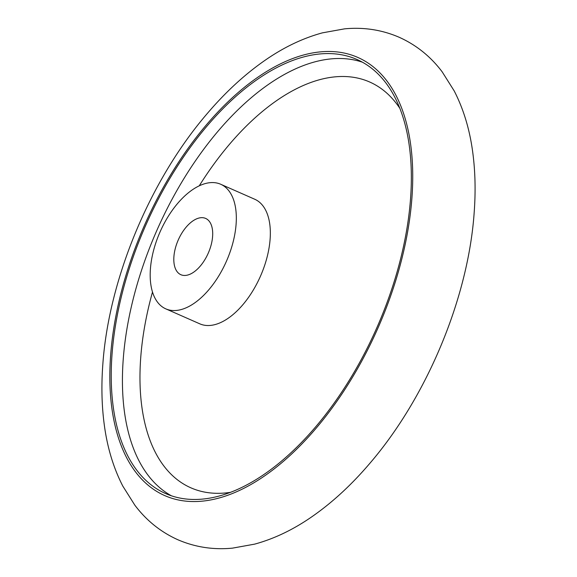 <?xml version="1.0" encoding="UTF-8"?>
<svg xmlns="http://www.w3.org/2000/svg" width="577" height="577" viewBox="0 0 577 577"><rect width="100%" height="100%" fill="white"/><g stroke="black" fill="none" stroke-linecap="round" stroke-linejoin="round"><path stroke-width="0.87" d="M212.603 236.44A30.747 16.387 -66.2 0 0 205.643 218.423A30.747 16.387 -66.2 0 0 185.881 227.468A30.747 16.387 -66.2 0 0 173.908 256.686A30.747 16.387 -66.2 0 0 180.861 274.702A30.747 16.387 -66.2 0 0 200.63 265.658A30.747 16.387 -66.2 0 0 212.603 236.44M165.823 308.868L199.837 323.848A68.079 36.279 -66.2 0 0 243.602 303.827A68.079 36.279 -66.2 0 0 270.115 239.13A68.079 36.279 -66.2 0 0 254.709 199.231L220.688 184.251A68.079 36.279 -66.2 0 0 176.923 204.272A68.079 36.279 -66.2 0 0 150.409 268.969A68.079 36.279 -66.2 0 0 165.823 308.868A68.079 36.279 -66.2 0 0 209.588 288.846A68.079 36.279 -66.2 0 0 236.101 224.15A68.079 36.279 -66.2 0 0 220.688 184.251M410.557 198.445A237.19 126.392 113.8 0 1 318.187 423.835A237.19 126.392 113.8 0 1 165.707 493.595A237.19 126.392 113.8 0 1 112.017 354.588A237.19 126.392 113.8 0 1 204.388 129.198A237.19 126.392 113.8 0 1 356.867 59.445A237.19 126.392 113.8 0 1 410.557 198.445M152.501 292.005A221.741 118.162 -66.2 0 0 140.709 357.855A221.741 118.162 -66.2 0 0 230.663 492.304M411.935 197.723A239.383 127.56 -66.2 0 0 276.765 65.728A239.383 127.56 -66.2 0 0 110.64 355.309A239.383 127.56 -66.2 0 0 245.809 487.305A239.383 127.56 -66.2 0 0 411.935 197.723M362.356 62.165A237.19 126.392 -66.2 0 0 212.242 138.22A237.19 126.392 -66.2 0 0 123.218 359.514A237.19 126.392 -66.2 0 0 171.419 495.802M399.774 108.231A221.741 118.162 -66.2 0 0 199.26 185.816M177.875 539.747C195.105 547.176 213.295 549.982 232.43 548.15L254.587 544.147C274.4 538.752 293.736 529.448 312.619 516.235C332.669 502.214 351.674 484.658 369.633 463.583C426.958 397.019 468.351 297.768 474.193 212.278C475.744 191.304 475.268 171.383 472.765 152.516C469.765 129.674 463.569 109.118 454.171 90.863L442.162 71.822C430.586 56.467 416.241 44.948 399.125 37.253C381.895 29.824 363.705 27.018 344.57 28.85L322.413 32.853C302.6 38.248 283.264 47.552 264.381 60.765C244.331 74.786 225.326 92.342 207.367 113.417C150.042 179.981 108.649 279.232 102.807 364.722C101.256 385.696 101.732 405.617 104.235 424.484C107.235 447.326 113.431 467.882 122.829 486.137L134.838 505.178C146.414 520.533 160.759 532.052 177.875 539.747"/></g></svg>
